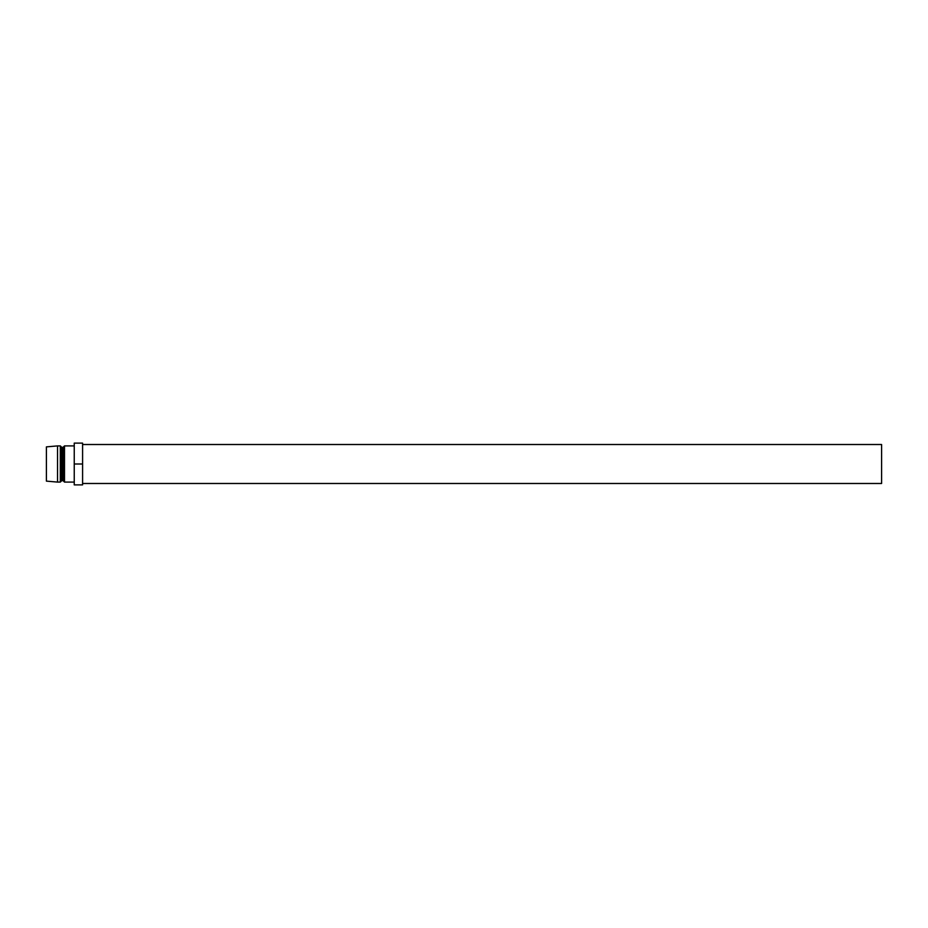 <?xml version="1.0" encoding="UTF-8"?>
<svg xmlns="http://www.w3.org/2000/svg" width="928" height="928" viewBox="0 0 928 928"><rect width="100%" height="100%" fill="white"/><g stroke="black" fill="none" stroke-linecap="round" stroke-linejoin="round"><path stroke-width="1.39" d="M82.592 444.512L881.6 444.512L881.6 483.488L82.592 483.488M74.24 445.904L64.496 445.904L64.496 482.096L74.24 482.096M64.496 482.096L63.104 480.704L63.104 447.296L64.496 445.904M63.104 447.296L61.712 447.296L60.32 445.904L57.536 445.904L57.536 482.096L60.32 482.096L60.32 445.904M63.104 480.704L61.712 480.704L61.712 447.296M61.712 480.704L60.32 482.096M57.536 482.096L46.4 481.122L46.4 446.878L57.536 445.904M82.592 464L82.592 443.12L74.24 443.12L74.24 484.88L82.592 484.88L82.592 464L74.24 464"/></g></svg>
